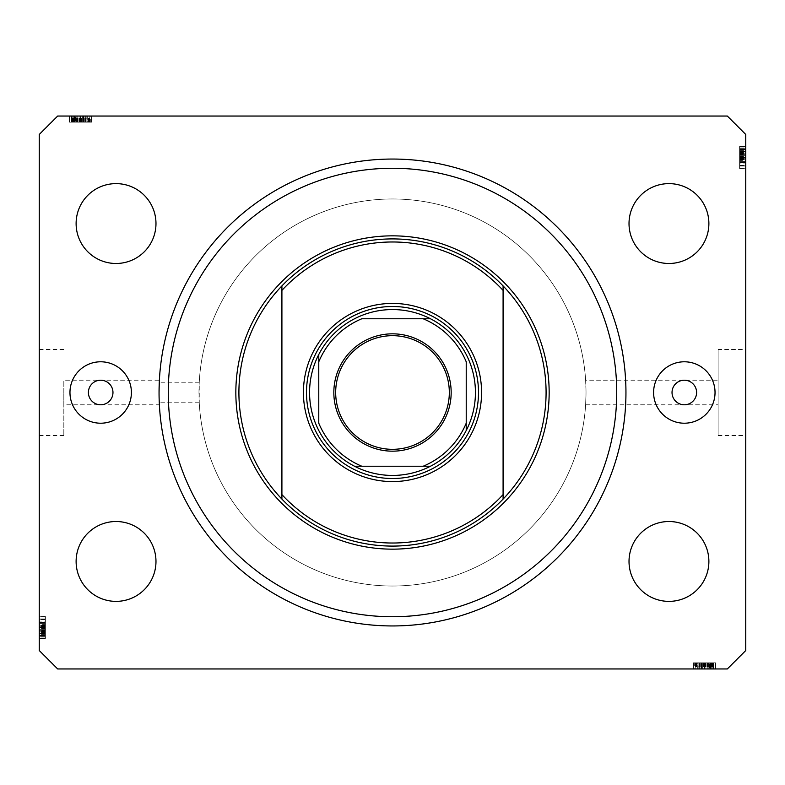 <?xml version="1.0" encoding="UTF-8"?>
<svg xmlns="http://www.w3.org/2000/svg" width="785" height="785" viewBox="0 0 785 785"><rect width="100%" height="100%" fill="white"/><g stroke="black" fill="none" stroke-linecap="round" stroke-linejoin="round"><path stroke-width="0.59" stroke-dasharray="3.92 2.94" d="M63.821 404.785L63.821 392.5L63.821 404.785L159.375 404.785L159.276 402.764L199.253 402.764A193.522 193.522 0 0 0 397.632 585.953A193.522 193.522 0 0 0 586.022 392.5L585.63 380.215L718.108 380.215L718.108 404.785L718.108 380.215M159.296 403.254L159.051 392.5A233.449 233.449 0 0 1 392.5 159.051A233.449 233.449 0 0 1 625.949 392.5A233.449 233.449 0 0 0 397.632 159.1A233.449 233.449 0 0 0 159.276 382.236L159.375 380.215L63.821 380.215L63.821 435.508L63.821 380.215M585.63 380.215L586.022 392.5A193.522 193.522 0 0 0 392.5 198.978A193.522 193.522 0 0 0 198.978 392.5A193.522 193.522 0 0 0 392.5 586.022A193.522 193.522 0 0 0 586.022 392.5L585.63 404.785L586.022 392.5A193.522 193.522 0 0 0 397.632 199.047A193.522 193.522 0 0 0 199.253 382.236L199.253 402.764M585.63 404.785L718.108 404.785M718.108 349.492L718.108 435.508L718.108 349.492L745.75 349.492L745.75 435.508L745.75 349.492M718.108 435.508L745.75 435.508M39.25 392.5L39.25 435.508L39.25 392.5M88.401 392.5A12.285 12.285 0 0 0 100.686 404.785A12.285 12.285 0 0 0 112.971 392.5A12.285 12.285 0 0 0 100.686 380.215A12.285 12.285 0 0 0 88.401 392.5M672.029 392.5A12.285 12.285 0 0 0 684.314 404.785A12.285 12.285 0 0 0 696.599 392.5A12.285 12.285 0 0 0 684.314 380.215A12.285 12.285 0 0 0 672.029 392.5M715.037 392.5A30.713 30.713 0 0 1 684.314 423.213A30.713 30.713 0 0 1 653.601 392.5A30.713 30.713 0 0 1 684.314 361.787A30.713 30.713 0 0 1 715.037 392.5M69.963 392.5A30.713 30.713 0 0 0 100.686 423.213A30.713 30.713 0 0 0 131.399 392.5A30.713 30.713 0 0 0 100.686 361.787A30.713 30.713 0 0 0 69.963 392.5M159.276 402.764A233.449 233.449 0 0 0 397.632 625.9A233.449 233.449 0 0 0 625.949 392.5A233.449 233.449 0 0 1 392.5 625.949A233.449 233.449 0 0 1 159.051 392.5A233.449 233.449 0 0 1 392.5 159.051A233.449 233.449 0 0 1 625.949 392.5A233.449 233.449 0 0 1 392.5 625.949A233.449 233.449 0 0 1 159.051 392.5M155.98 561.442A39.937 39.937 0 0 1 116.043 601.379A39.937 39.937 0 0 1 76.116 561.442A39.937 39.937 0 0 1 116.043 521.515A39.937 39.937 0 0 1 155.98 561.442M708.884 561.442A39.937 39.937 0 0 1 668.957 601.379A39.937 39.937 0 0 1 629.02 561.442A39.937 39.937 0 0 1 668.957 521.515A39.937 39.937 0 0 1 708.884 561.442M708.884 223.558A39.937 39.937 0 0 1 668.957 263.485A39.937 39.937 0 0 1 629.02 223.558A39.937 39.937 0 0 1 668.957 183.621A39.937 39.937 0 0 1 708.884 223.558M155.98 223.558A39.937 39.937 0 0 1 116.043 263.485A39.937 39.937 0 0 1 76.116 223.558A39.937 39.937 0 0 1 116.043 183.621A39.937 39.937 0 0 1 155.98 223.558M698.15 668.957L715.037 668.957L693.528 668.957L715.037 668.957L698.15 668.957L698.15 662.815L715.037 662.815L715.037 668.957L692.978 668.957L715.586 668.957L693.528 668.957L715.312 668.957L693.528 668.957L715.037 668.957L693.528 668.957L715.037 668.957L708.139 668.957L715.037 668.957L715.037 662.815L699.317 662.815L699.317 668.957L699.317 662.815L701.633 662.815L701.643 668.957L701.633 662.815L699.042 662.815L699.042 668.957L699.042 662.815L707.216 662.815L707.216 668.957L700.976 668.957L713.379 668.957L693.528 668.957L715.586 668.957L692.978 668.957L715.586 668.957L692.978 668.957L715.586 668.957L707.236 668.957L707.216 662.815L715.312 662.815L715.312 668.957L715.312 662.815L713.516 662.815L713.516 668.957L713.516 662.815L711.72 662.815L711.72 668.957L711.72 662.815L715.312 662.815L701.643 662.815L701.633 668.957M57.678 668.957L727.322 668.957L745.75 650.529L745.75 134.47L727.322 116.043L57.678 116.043L39.25 134.47L39.25 650.529L57.678 668.957M86.85 116.043L69.963 116.043L91.472 116.043L69.963 116.043L86.85 116.043L86.85 122.185L69.963 122.185L69.963 116.043L92.022 116.043L69.414 116.043L91.472 116.043L69.688 116.043L91.472 116.043L69.963 116.043L91.472 116.043L69.963 116.043L76.861 116.043L69.963 116.043L69.963 122.185L85.683 122.185L85.683 116.043L85.683 122.185L83.367 122.185L83.357 116.043L83.367 122.185L85.957 122.185L85.957 116.043L85.957 122.185L77.784 122.185L77.784 116.043L84.024 116.043L71.621 116.043L91.472 116.043L69.414 116.043L92.022 116.043L69.414 116.043L92.022 116.043L69.414 116.043L77.764 116.043L77.784 122.185L69.688 122.185L69.688 116.043L69.688 122.185L71.484 122.185L71.484 116.043L71.484 122.185L73.28 122.185L73.28 116.043L73.28 122.185L69.688 122.185L83.357 122.185L83.367 116.043M745.75 163.879L745.75 146.766L745.75 168.265L745.75 146.766L745.75 163.879L739.607 163.879L739.607 146.766L745.75 146.766L745.75 168.539L745.75 146.481L745.75 168.539L745.75 146.481L745.75 168.539L745.75 146.481L745.75 168.265L745.75 146.766L745.75 168.265L739.607 167.862L739.607 157.628L745.75 157.628L745.75 149.278L745.75 157.657L739.607 157.657L739.607 146.766L745.75 146.766L745.75 168.265L745.75 146.481L745.75 168.265L739.607 168.265L745.75 168.265L739.607 168.265L739.607 146.766L739.607 149.837L745.75 149.837L739.607 149.837L739.607 146.766L745.75 146.766L739.607 146.766L739.607 149.837L745.75 149.837L739.607 149.837L739.607 146.766L745.75 146.766L739.607 146.766L739.607 162.397L745.75 162.397L745.75 166.027L745.75 148.993L745.75 166.027L745.75 148.993L745.75 162.417L739.607 162.397L739.607 159.905L745.75 159.905L739.607 159.885L739.607 162.681L745.75 162.681L745.75 158.207L745.75 162.681L739.607 162.681L739.607 154.743L745.75 154.743M739.607 154.743L739.607 146.481L739.607 151.505L745.75 151.79L745.75 148.718L745.75 160.444L745.75 151.525L739.607 151.505L745.75 151.79M39.25 621.121L39.25 638.234L39.25 616.735L39.25 638.234L39.25 621.121L45.393 621.121L45.393 638.234L39.25 638.234L39.25 616.461L39.25 638.519L39.25 616.461L39.25 638.519L39.25 616.461L39.25 638.519L39.25 616.735L39.25 638.234L39.25 616.735L45.393 617.138L45.393 627.372L39.25 627.372L39.25 635.722L39.25 627.343L45.393 627.343L45.393 638.234L39.25 638.234L39.25 616.735L39.25 638.519L39.25 616.735L45.393 616.735L39.25 616.735L45.393 616.735L45.393 638.234L45.393 635.163L39.25 635.163L45.393 635.163L45.393 638.234L39.25 638.234L45.393 638.234L45.393 635.163L39.25 635.163L45.393 635.163L45.393 638.234L39.25 638.234L45.393 638.234L45.393 622.603L39.25 622.603L39.25 618.972L39.25 636.007L39.25 618.972L39.25 636.007L39.25 622.583L45.393 622.603L45.393 625.095L39.25 625.095L45.393 625.115L45.393 622.319L39.25 622.319L39.25 626.793L39.25 622.319L45.393 622.319L45.393 630.257L39.25 630.257M45.393 630.257L45.393 638.519L45.393 633.495L39.25 633.21L39.25 636.282L39.25 624.556L39.25 633.475L45.393 633.495L39.25 633.21M199.253 382.236L159.276 382.236M45.393 633.21L45.393 624.556L45.393 638.519L39.25 638.519L45.393 638.519L45.393 630.424L39.25 630.424L39.25 624.556L39.25 636.282L39.25 630.414L45.393 630.414L45.393 622.319L45.393 623.162L39.25 623.162L45.393 623.162L45.393 625.39L39.25 625.39M45.393 625.39L45.393 638.234L45.393 616.461L45.393 636.007L45.393 618.972L45.393 636.007L45.393 618.972L45.393 629.305L45.393 618.972L45.393 624.585L39.25 624.585M45.393 630.414L39.25 630.414M45.393 636.282L39.25 636.282L45.393 636.282M45.393 626.94L39.25 626.94M45.393 630.129L39.25 630.129M45.393 622.142L45.393 638.519L45.393 616.461L45.393 638.519L45.393 635.143L45.393 638.234L39.25 638.234L45.393 638.234L39.25 638.234L45.393 638.234L45.393 616.735L39.25 616.735L45.393 616.735L39.25 616.735L45.393 616.735L45.393 622.142L39.25 622.142M45.393 635.163L39.25 635.163L45.393 635.143M45.393 633.858L39.25 633.858M45.393 632.445L39.25 632.445M45.393 622.319L45.393 626.793L39.25 626.783L45.393 626.793L45.393 622.319L39.25 622.319M45.393 627.068L39.25 627.068M45.393 626.469L39.25 626.469M45.393 627.764L39.25 627.774M45.393 624.585L45.393 638.519L45.393 616.735L45.393 638.234L39.25 638.234L45.393 638.234L39.25 638.234L45.393 638.234L39.25 638.234L45.393 638.234L45.393 616.735L39.25 616.735L45.393 616.735L39.25 616.735L45.393 616.735L45.393 638.234L39.25 638.234L45.393 638.234L45.393 616.735L39.25 616.735L45.393 616.735L45.393 633.878L39.25 633.878M45.393 633.878L45.393 616.735L45.393 638.234L39.25 638.234L45.393 638.234L45.393 631.817L39.25 631.817L45.393 631.817L39.25 631.817L45.393 631.817L45.393 638.234L39.25 638.234L45.393 638.234L45.393 616.735L39.25 616.735L45.393 616.735L39.25 616.735L45.393 616.735L45.393 638.234L39.25 638.234L45.393 638.234L45.393 621.121M45.393 623.045L39.25 623.045L39.25 629.305L39.25 618.972L39.25 623.045L45.393 623.045L45.393 629.305L39.25 629.305L45.393 629.305L45.393 618.972L39.25 618.972L45.393 618.972L39.25 618.972L45.393 618.972L45.393 623.045M45.393 619.247L39.25 619.247L39.25 625.674L39.25 619.247L45.393 619.247L45.393 625.674L45.393 619.247L39.25 619.247L45.393 619.247M45.393 635.722L39.25 635.722L39.25 628.186L39.25 635.722L45.393 635.722L39.25 635.722M45.393 619.679L39.25 619.679M45.393 632.592L39.25 632.592M45.393 616.461L39.25 616.461M45.393 627.509L39.25 627.509L45.393 627.509M45.393 635.232L39.25 635.232L45.393 635.232M45.393 636.998L45.393 616.735L45.393 638.519L39.25 638.519L45.393 638.519L39.25 638.519L45.393 638.519L45.393 636.998L39.25 636.998M45.393 627.804L39.25 627.804L45.393 627.804M45.393 622.583L39.25 622.583L45.393 622.583M45.393 627.441L39.25 627.441L45.393 627.441M45.393 636.007L39.25 636.007L45.393 636.007M45.393 626.646L39.25 626.646M45.393 631.925L39.25 631.925L45.393 631.945M45.393 628.186L39.25 628.186M45.393 625.674L39.25 625.674M45.393 622.495L39.25 622.495M45.393 625.468L39.25 625.468M45.393 635.457L39.25 635.457M45.393 631.258L39.25 631.258M45.393 630.983L39.25 630.983M45.393 632.327L39.25 632.337M45.393 622.348L39.25 622.348M45.393 622.878L39.25 622.878M45.393 622.397L39.25 622.397M45.393 627.117L39.25 627.117M45.393 632.259L39.25 632.259M45.393 638.234L39.25 638.234L45.393 638.234M45.393 629.305L39.25 629.305L45.393 629.305M45.393 618.972L39.25 618.972M45.393 631.817L39.25 631.817M45.393 631.533L39.25 631.533M45.393 634.378L39.25 634.378M45.393 616.735L39.25 616.735L45.393 616.735M45.393 631.336L39.25 631.336M739.607 151.79L739.607 160.444L739.607 146.481L745.75 146.481L739.607 146.481L739.607 154.576L745.75 154.576L745.75 160.444L745.75 148.718L745.75 154.586L739.607 154.586L739.607 162.681L739.607 161.838L745.75 161.838L739.607 161.838L739.607 159.61L745.75 159.61M739.607 159.61L739.607 146.766L739.607 168.539L739.607 148.993L739.607 166.027L739.607 148.993L739.607 166.027L739.607 155.695L739.607 166.027L739.607 160.415L745.75 160.415M739.607 154.586L745.75 154.586M739.607 148.718L745.75 148.718L739.607 148.718M739.607 158.06L745.75 158.06M739.607 154.871L745.75 154.871M739.607 162.858L739.607 146.481L739.607 168.539L739.607 146.481L739.607 149.856L739.607 146.766L745.75 146.766L739.607 146.766L745.75 146.766L739.607 146.766L739.607 168.265L745.75 168.265L739.607 168.265L745.75 168.265L739.607 168.265L739.607 162.858L745.75 162.858M739.607 149.837L745.75 149.837L739.607 149.856M739.607 151.142L745.75 151.142M739.607 152.555L745.75 152.555M739.607 162.681L739.607 158.207L745.75 158.217L739.607 158.207L739.607 162.681L745.75 162.681M739.607 157.932L745.75 157.932M739.607 158.531L745.75 158.531M739.607 157.236L745.75 157.226M739.607 160.415L739.607 146.481L739.607 168.265L739.607 146.766L745.75 146.766L739.607 146.766L745.75 146.766L739.607 146.766L745.75 146.766L739.607 146.766L739.607 168.265L745.75 168.265L739.607 168.265L745.75 168.265L739.607 168.265L739.607 146.766L745.75 146.766L739.607 146.766L739.607 168.265L745.75 168.265L739.607 168.265L739.607 151.122L745.75 151.122M739.607 151.122L739.607 168.265L739.607 146.766L745.75 146.766L739.607 146.766L739.607 153.183L745.75 153.183L739.607 153.183L745.75 153.183L739.607 153.183L739.607 146.766L745.75 146.766L739.607 146.766L739.607 168.265L745.75 168.265L739.607 168.265L745.75 168.265L739.607 168.265L739.607 146.766L745.75 146.766L739.607 146.766L739.607 163.879M739.607 161.955L745.75 161.955L745.75 155.695L745.75 166.027L745.75 161.955L739.607 161.955L739.607 155.695L745.75 155.695L739.607 155.695L739.607 166.027L745.75 166.027L739.607 166.027L745.75 166.027L739.607 166.027L739.607 161.955M739.607 165.753L745.75 165.753L745.75 159.326L745.75 165.753L739.607 165.753L739.607 159.326L739.607 165.753L745.75 165.753L739.607 165.753M739.607 149.278L745.75 149.278L745.75 156.814L745.75 149.278L739.607 149.278L745.75 149.278M739.607 165.321L745.75 165.321M739.607 152.408L745.75 152.408M739.607 168.539L745.75 168.539M739.607 157.491L745.75 157.491L739.607 157.491M739.607 149.768L745.75 149.768L739.607 149.768M739.607 148.002L739.607 168.265L739.607 146.481L745.75 146.481L739.607 146.481L745.75 146.481L739.607 146.481L739.607 148.002L745.75 148.002M739.607 157.196L745.75 157.196L739.607 157.196M739.607 162.417L745.75 162.417L739.607 162.417M739.607 157.559L745.75 157.559L739.607 157.559M739.607 148.993L745.75 148.993L739.607 148.993M739.607 158.354L745.75 158.354M739.607 153.075L745.75 153.075L739.607 153.055M739.607 156.814L745.75 156.814M739.607 159.326L745.75 159.326M739.607 162.505L745.75 162.505M739.607 159.532L745.75 159.532M739.607 149.542L745.75 149.542M739.607 153.742L745.75 153.742M739.607 154.017L745.75 154.017M739.607 152.673L745.75 152.663M739.607 162.652L745.75 162.652M739.607 162.122L745.75 162.122M739.607 162.603L745.75 162.603M739.607 157.883L745.75 157.883M739.607 152.741L745.75 152.741M739.607 146.766L745.75 146.766L739.607 146.766M739.607 155.695L745.75 155.695L739.607 155.695M739.607 166.027L745.75 166.027M739.607 153.183L745.75 153.183M739.607 153.468L745.75 153.468M739.607 150.622L745.75 150.622M739.607 168.265L745.75 168.265L739.607 168.265M739.607 153.664L745.75 153.664M83.367 122.185L69.688 122.185L77.764 122.185L71.621 122.185L71.621 116.043L89.814 116.043L71.621 116.043L89.814 116.043L71.621 116.043L71.621 122.185L74.153 122.185L74.153 116.043L74.114 122.185L75.645 122.185L75.645 116.043M77.764 122.185L77.764 116.043L77.764 122.185M75.645 122.185L85.957 122.185L82.376 122.185L84.024 122.185L84.024 116.043L84.024 122.185L80.639 122.185L80.639 116.043M71.484 122.185L71.484 116.043L71.484 122.185M69.688 122.185L69.688 116.043M85.418 122.185L85.418 116.043M80.639 122.185L75.252 122.185L83.73 122.185L83.75 116.043L83.73 122.185L87.007 122.185L87.007 116.043M87.007 122.185L69.414 122.185L92.022 122.185L69.414 122.185L92.022 122.185L69.414 122.185L80.619 122.185L69.963 122.185L69.963 116.043L69.963 122.185L76.861 122.185L76.861 116.043L76.861 122.185L69.963 122.185L69.963 116.043L69.963 122.185L91.472 122.185L91.472 116.043L91.472 122.185L69.963 122.185L69.963 116.043L69.963 122.185L91.472 122.185L91.472 116.043L91.472 122.185L90.697 122.185L90.697 116.043M73.28 122.185L73.28 116.043L73.28 122.185M85.957 122.185L85.957 116.043M83.72 122.185L83.72 116.043M90.697 122.185L80.443 122.185L89.264 122.185L82.376 122.185L82.376 116.043L72.171 116.043L89.264 116.043L82.376 116.043L82.376 122.185L89.264 122.185L72.171 122.185L80.453 122.185L80.482 116.043L80.443 122.185L69.963 122.185L69.963 116.043L69.963 122.185L91.472 122.185L91.472 116.043L91.472 122.185L86.144 122.185L86.144 116.043M84.024 122.185L84.024 116.043M81.915 122.185L81.915 116.043M78.863 122.185L78.863 116.043M76.665 122.185L76.665 116.043M74.232 122.185L74.232 116.043M71.818 122.185L71.818 116.043M77.264 122.185L77.264 116.043M79.413 122.185L79.413 116.043M81.836 122.185L81.836 116.043M87.282 122.185L79.069 122.185L87.282 122.185L87.282 116.043L79.069 116.043L87.282 116.043L79.069 116.043L87.282 116.043L87.282 122.185L79.069 122.185L79.069 116.043L79.069 122.185L87.282 122.185M89.264 122.185L89.264 116.043L89.264 122.185M86.144 122.185L72.171 122.185L72.171 116.043L80.168 116.043L72.171 116.043L72.171 122.185L76.066 122.185L76.066 116.043L76.066 122.185L69.963 122.185L69.963 116.043L69.963 122.185L91.472 122.185L91.472 116.043L91.472 122.185L74.526 122.185L74.526 116.043L74.546 122.185L91.472 122.185L91.472 116.043L91.472 122.185L69.963 122.185L69.963 116.043L69.963 122.185L91.472 122.185L91.472 116.043L91.472 122.185L74.546 122.185L91.472 122.185L91.472 116.043L91.472 122.185L69.963 122.185L69.963 116.043L69.963 122.185L86.85 122.185M88.666 122.185L88.666 116.043M80.453 122.185L80.453 116.043M72.72 122.185L72.72 116.043M80.619 122.185L80.619 116.043L80.629 122.185M92.022 122.185L92.022 116.043M80.727 122.185L80.727 116.043L80.727 122.185M71.896 122.185L91.472 122.185L69.414 122.185L69.414 116.043L69.414 122.185L69.414 116.043L69.414 122.185L71.896 122.185L71.896 116.043M89.814 122.185L89.814 116.043M71.621 122.185L71.621 116.043L71.621 122.185M81.571 122.185L81.571 116.043M86.105 122.185L86.105 116.043M82.376 122.185L82.376 116.043M80.168 122.185L80.168 116.043L80.168 122.185M79.913 122.185L79.913 116.043M72.171 122.185L72.171 116.043M75.203 122.185L75.203 116.043L75.232 122.185M75.262 122.185L75.262 116.043L75.252 122.185M77.372 122.185L77.372 116.043M88.381 122.185L88.381 116.043M87.056 122.185L87.056 116.043M87.096 122.185L87.096 116.043M84.319 122.185L84.319 116.043M82.17 122.185L82.17 116.043M91.472 122.185L91.472 116.043L91.472 122.185M69.963 122.185L69.963 116.043L69.963 122.185L76.861 122.185L76.861 116.043L76.861 122.185L69.963 122.185L69.963 116.043L69.963 122.185M79.069 122.185L79.069 116.043L79.069 122.185M73.554 122.185L73.554 116.043M71.935 122.185L71.935 116.043M701.633 662.815L715.312 662.815L707.236 662.815L713.379 662.815L713.379 668.957L695.186 668.957L713.379 668.957L695.186 668.957L713.379 668.957L713.379 662.815L710.847 662.815L710.847 668.957L710.886 662.815L709.355 662.815L709.355 668.957M707.236 662.815L707.236 668.957L707.236 662.815M709.355 662.815L699.042 662.815L702.624 662.815L700.976 662.815L700.976 668.957L700.976 662.815L704.361 662.815L704.361 668.957M713.516 662.815L713.516 668.957L713.516 662.815M715.312 662.815L715.312 668.957M699.582 662.815L699.582 668.957M704.361 662.815L709.748 662.815L701.27 662.815L701.25 668.957L701.27 662.815L697.993 662.815L697.993 668.957M697.993 662.815L715.586 662.815L692.978 662.815L715.586 662.815L692.978 662.815L715.586 662.815L704.38 662.815L715.037 662.815L715.037 668.957L715.037 662.815L708.139 662.815L708.139 668.957L708.139 662.815L715.037 662.815L715.037 668.957L715.037 662.815L693.528 662.815L693.528 668.957L693.528 662.815L715.037 662.815L715.037 668.957L715.037 662.815L693.528 662.815L693.528 668.957L693.528 662.815L694.303 662.815L694.303 668.957M711.72 662.815L711.72 668.957L711.72 662.815M699.042 662.815L699.042 668.957M701.28 662.815L701.28 668.957M694.303 662.815L704.557 662.815L695.736 662.815L702.624 662.815L702.624 668.957L712.829 668.957L695.736 668.957L702.624 668.957L702.624 662.815L695.736 662.815L712.829 662.815L704.547 662.815L704.518 668.957L704.557 662.815L715.037 662.815L715.037 668.957L715.037 662.815L693.528 662.815L693.528 668.957L693.528 662.815L698.856 662.815L698.856 668.957M700.976 662.815L700.976 668.957M703.085 662.815L703.085 668.957M706.137 662.815L706.137 668.957M708.335 662.815L708.335 668.957M710.768 662.815L710.768 668.957M713.182 662.815L713.182 668.957M707.736 662.815L707.736 668.957M705.587 662.815L705.587 668.957M703.164 662.815L703.164 668.957M697.718 662.815L705.931 662.815L697.718 662.815L697.718 668.957L705.931 668.957L697.718 668.957L705.931 668.957L697.718 668.957L697.718 662.815L705.931 662.815L705.931 668.957L705.931 662.815L697.718 662.815M695.736 662.815L695.736 668.957L695.736 662.815M698.856 662.815L712.829 662.815L712.829 668.957L704.832 668.957L712.829 668.957L712.829 662.815L708.933 662.815L708.933 668.957L708.933 662.815L715.037 662.815L715.037 668.957L715.037 662.815L693.528 662.815L693.528 668.957L693.528 662.815L710.474 662.815L710.474 668.957L710.454 662.815L693.528 662.815L693.528 668.957L693.528 662.815L715.037 662.815L715.037 668.957L715.037 662.815L693.528 662.815L693.528 668.957L693.528 662.815L710.454 662.815L693.528 662.815L693.528 668.957L693.528 662.815L715.037 662.815L715.037 668.957L715.037 662.815L698.15 662.815M696.334 662.815L696.334 668.957M704.547 662.815L704.547 668.957M712.28 662.815L712.28 668.957M704.38 662.815L704.38 668.957L704.371 662.815M692.978 662.815L692.978 668.957M704.273 662.815L704.273 668.957L704.273 662.815M713.104 662.815L693.528 662.815L715.586 662.815L715.586 668.957L715.586 662.815L715.586 668.957L715.586 662.815L713.104 662.815L713.104 668.957M695.186 662.815L695.186 668.957M713.379 662.815L713.379 668.957L713.379 662.815M703.429 662.815L703.429 668.957M698.895 662.815L698.895 668.957M702.624 662.815L702.624 668.957M704.832 662.815L704.832 668.957L704.832 662.815M705.087 662.815L705.087 668.957M712.829 662.815L712.829 668.957M709.797 662.815L709.797 668.957L709.768 662.815M709.738 662.815L709.738 668.957L709.748 662.815M707.628 662.815L707.628 668.957M696.619 662.815L696.619 668.957M697.943 662.815L697.943 668.957M697.904 662.815L697.904 668.957M700.681 662.815L700.681 668.957M702.83 662.815L702.83 668.957M693.528 662.815L693.528 668.957L693.528 662.815M715.037 662.815L715.037 668.957L715.037 662.815L708.139 662.815L708.139 668.957L708.139 662.815L715.037 662.815L715.037 668.957L715.037 662.815M705.931 662.815L705.931 668.957L705.931 662.815M711.445 662.815L711.445 668.957M713.065 662.815L713.065 668.957M306.493 392.5A86.007 86.007 0 0 0 392.5 478.507A86.007 86.007 0 0 0 478.507 392.5A86.007 86.007 0 0 0 392.5 306.493A86.007 86.007 0 0 0 306.493 392.5A86.007 86.007 0 0 0 392.5 478.507A86.007 86.007 0 0 0 478.507 392.5A86.007 86.007 0 0 0 392.5 306.493A86.007 86.007 0 0 0 306.493 392.5A86.007 86.007 0 0 0 392.5 478.507A86.007 86.007 0 0 0 478.507 392.5A86.007 86.007 0 0 0 392.5 306.493A86.007 86.007 0 0 0 306.493 392.5M238.915 392.5A153.585 153.585 0 0 0 392.5 546.085A153.585 153.585 0 0 0 546.085 392.5A153.585 153.585 0 0 0 392.5 238.915A153.585 153.585 0 0 0 238.915 392.5A153.585 153.585 0 0 1 392.5 238.915A153.585 153.585 0 0 1 546.085 392.5M503.087 290.391L503.087 494.609M281.913 290.391L281.913 494.609M335.676 392.5A56.824 56.824 0 0 0 392.5 449.324A56.824 56.824 0 0 0 449.324 392.5A56.824 56.824 0 0 0 392.5 335.676A56.824 56.824 0 0 0 335.676 392.5M586.022 392.5A193.522 193.522 0 0 0 392.5 198.978A193.522 193.522 0 0 0 198.978 392.5A193.522 193.522 0 0 0 392.5 586.022A193.522 193.522 0 0 0 586.022 392.5A193.522 193.522 0 0 0 392.5 198.978A193.522 193.522 0 0 0 198.978 392.5A193.522 193.522 0 0 0 392.5 586.022A193.522 193.522 0 0 0 586.022 392.5M466.221 423.213L466.221 361.787M361.787 466.221L423.213 466.221M318.779 361.787L318.779 423.213M423.213 318.779L361.787 318.779M45.393 631.572L39.25 631.572M45.393 628.657L39.25 628.657M45.393 623.398L39.25 623.398L45.393 623.398M45.393 628.255L39.25 628.255M45.393 626.018L39.25 626.018M45.393 631.503L39.25 631.503M739.607 153.428L745.75 153.428M739.607 156.343L745.75 156.343M739.607 161.602L745.75 161.602L739.607 161.602M739.607 156.745L745.75 156.745M739.607 158.982L745.75 158.982M739.607 153.497L745.75 153.497M80.806 122.185L80.806 116.043M77.165 122.185L77.165 116.043M76.95 122.185L76.95 116.043M704.194 662.815L704.194 668.957M707.834 662.815L707.834 668.957M708.05 662.815L708.05 668.957M63.821 435.508L39.25 435.508M63.821 349.492L39.25 349.492"/><path stroke-width="1.18" d="M159.375 404.785L159.296 403.254M88.401 392.5A12.285 12.285 0 0 0 100.686 404.785A12.285 12.285 0 0 0 112.971 392.5A12.285 12.285 0 0 0 100.686 380.215A12.285 12.285 0 0 0 88.401 392.5M672.029 392.5A12.285 12.285 0 0 0 684.314 404.785A12.285 12.285 0 0 0 696.599 392.5A12.285 12.285 0 0 0 684.314 380.215A12.285 12.285 0 0 0 672.029 392.5M715.037 392.5A30.713 30.713 0 0 1 684.314 423.213A30.713 30.713 0 0 1 653.601 392.5A30.713 30.713 0 0 1 684.314 361.787A30.713 30.713 0 0 1 715.037 392.5M69.963 392.5A30.713 30.713 0 0 0 100.686 423.213A30.713 30.713 0 0 0 131.399 392.5A30.713 30.713 0 0 0 100.686 361.787A30.713 30.713 0 0 0 69.963 392.5M159.051 392.5A233.449 233.449 0 0 0 392.5 625.949A233.449 233.449 0 0 0 625.949 392.5A233.449 233.449 0 0 0 392.5 159.051A233.449 233.449 0 0 0 159.051 392.5L159.276 382.236M76.116 561.442A39.937 39.937 0 0 0 116.043 601.379A39.937 39.937 0 0 0 155.98 561.442A39.937 39.937 0 0 0 116.043 521.515A39.937 39.937 0 0 0 76.116 561.442M629.02 561.442A39.937 39.937 0 0 0 668.957 601.379A39.937 39.937 0 0 0 708.884 561.442A39.937 39.937 0 0 0 668.957 521.515A39.937 39.937 0 0 0 629.02 561.442M629.02 223.558A39.937 39.937 0 0 0 668.957 263.485A39.937 39.937 0 0 0 708.884 223.558A39.937 39.937 0 0 0 668.957 183.621A39.937 39.937 0 0 0 629.02 223.558M76.116 223.558A39.937 39.937 0 0 0 116.043 263.485A39.937 39.937 0 0 0 155.98 223.558A39.937 39.937 0 0 0 116.043 183.621A39.937 39.937 0 0 0 76.116 223.558M57.678 668.957L727.322 668.957L745.75 650.529L745.75 134.47L727.322 116.043L57.678 116.043L39.25 134.47L39.25 650.529L57.678 668.957M481.578 392.5A89.078 89.078 0 0 1 392.5 481.578A89.078 89.078 0 0 1 303.422 392.5A89.078 89.078 0 0 1 392.5 303.422A89.078 89.078 0 0 1 481.578 392.5M616.735 392.5A224.235 224.235 0 0 0 392.5 168.265A224.235 224.235 0 0 0 168.265 392.5A224.235 224.235 0 0 0 392.5 616.735A224.235 224.235 0 0 0 616.735 392.5M546.085 392.5A153.585 153.585 0 0 0 503.087 285.917L503.087 290.391A150.514 150.514 0 0 0 281.913 290.391L281.913 494.609A150.514 150.514 0 0 0 503.087 494.609L503.087 499.083A153.585 153.585 0 0 0 546.085 392.5M281.913 285.917A153.585 153.585 0 0 0 281.913 499.083A153.585 153.585 0 0 0 503.087 499.083L503.087 285.917A153.585 153.585 0 0 0 281.913 285.917L281.913 290.391L281.913 285.917M281.913 494.609L281.913 499.083L281.913 494.609M451.169 392.5A58.669 58.669 0 0 1 392.5 451.169A58.669 58.669 0 0 1 333.831 392.5A58.669 58.669 0 0 1 392.5 333.831A58.669 58.669 0 0 1 451.169 392.5M335.676 392.5A56.824 56.824 0 0 0 392.5 449.324A56.824 56.824 0 0 0 449.324 392.5A56.824 56.824 0 0 0 392.5 335.676A56.824 56.824 0 0 0 335.676 392.5M475.435 392.5A82.935 82.935 0 0 0 318.779 354.506A82.935 82.935 0 0 0 354.506 466.221L430.494 466.221A82.935 82.935 0 0 0 466.221 430.494L466.221 361.787A79.864 79.864 0 0 0 423.213 318.779L361.787 318.779A79.864 79.864 0 0 0 318.779 361.787L318.779 423.213A79.864 79.864 0 0 0 361.787 466.221L354.506 466.221A82.935 82.935 0 0 0 430.494 466.221L423.213 466.221A79.864 79.864 0 0 0 466.221 423.213L466.221 430.494A82.935 82.935 0 0 0 475.435 392.5M306.493 392.5A86.007 86.007 0 0 1 392.5 306.493A86.007 86.007 0 0 1 478.507 392.5A86.007 86.007 0 0 1 392.5 478.507A86.007 86.007 0 0 1 306.493 392.5M318.779 354.506L318.779 361.787L318.779 354.506A82.935 82.935 0 0 1 354.506 318.779A82.935 82.935 0 0 0 318.779 354.506M430.494 318.779L423.213 318.779L430.494 318.779A82.935 82.935 0 0 1 466.221 354.506A82.935 82.935 0 0 0 430.494 318.779M354.506 466.221A82.935 82.935 0 0 1 318.779 430.494A82.935 82.935 0 0 0 354.506 466.221M466.221 430.494A82.935 82.935 0 0 1 430.494 466.221A82.935 82.935 0 0 0 466.221 430.494M549.157 392.5A156.657 156.657 0 0 1 392.5 549.157A156.657 156.657 0 0 1 235.843 392.5A156.657 156.657 0 0 1 392.5 235.843A156.657 156.657 0 0 1 549.157 392.5"/></g></svg>
